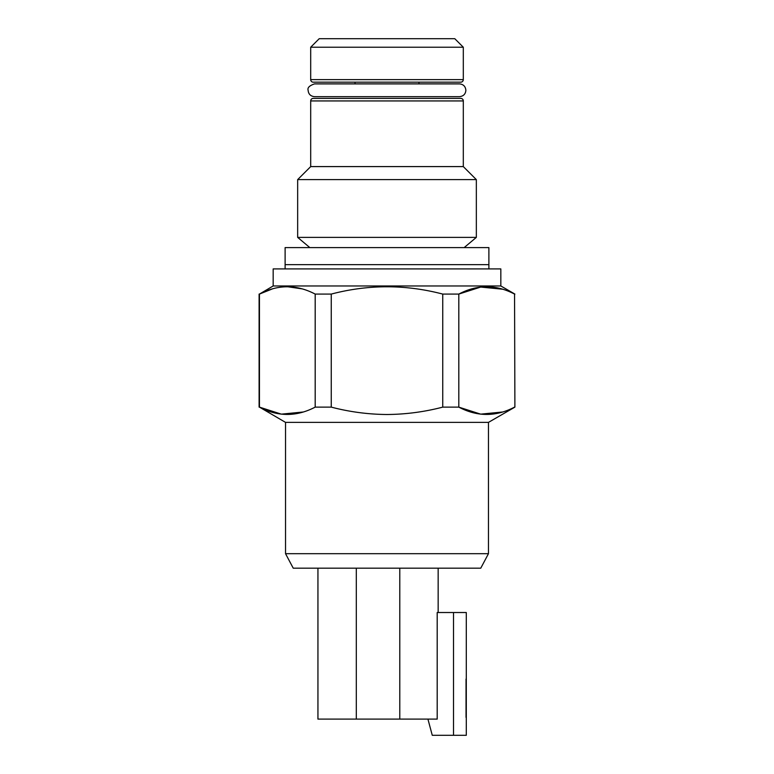 <?xml version="1.0" encoding="UTF-8"?>
<svg xmlns="http://www.w3.org/2000/svg" width="774" height="774" viewBox="0 0 774 774"><rect width="100%" height="100%" fill="white"/><g stroke="black" fill="none" stroke-linecap="round" stroke-linejoin="round"><path stroke-width="1.16" d="M319.217 38.7L454.783 38.7L463.307 47.224L310.693 47.224L319.217 38.7M355.024 83.892L355.024 82.179L313.247 82.179L460.753 82.179A2.554 2.554 0 0 0 463.307 79.625L463.307 47.224M418.976 83.892L418.976 82.179L460.753 82.179M313.247 82.179A2.554 2.554 0 0 1 310.693 79.625L310.693 47.224M355.024 82.179L418.976 82.179M463.307 100.939A2.554 2.554 0 0 0 460.753 98.385L313.247 98.385A2.554 2.554 0 0 0 310.693 100.939L463.307 100.939L463.307 166.594L476.339 179.616L297.661 179.616L310.693 166.594L463.307 166.594M310.693 166.594L310.693 100.939M309.832 247.593L297.661 237.386L476.339 237.386L476.339 179.616M297.661 237.386L297.661 179.616M464.168 247.593L476.339 237.386M488.887 268.907L488.887 264.65L285.113 264.65L488.887 264.65L488.887 247.593L285.113 247.593L285.113 268.907M273.174 285.964L500.826 285.964L500.826 268.907L273.174 268.907L273.174 285.964L259.445 294.081C277.924 284.348 296.51 284.348 315.192 294.081L331.253 294.081C368.366 284.348 405.537 284.348 442.747 294.081L458.808 294.081C477.297 284.348 495.882 284.348 514.555 294.081L514.894 407.124L514.555 294.081M500.826 285.964L514.894 294.081M285.538 553.691L293.24 568.184L480.76 568.184L488.462 553.691L285.538 553.691L285.538 422.381L488.462 422.381L514.894 407.124M285.538 422.381L259.445 407.124C277.924 416.867 296.51 416.867 315.192 407.124L331.253 407.124C349.587 411.903 368.172 414.371 387 414.506C405.866 414.361 424.452 411.903 442.747 407.124L458.808 407.124C477.297 416.867 495.882 416.867 514.555 407.124M303.292 412L281.33 414.148L259.445 407.124L259.445 294.081L272.496 288.866M502.655 412L480.693 414.148L458.808 407.124L458.808 294.081L480.693 287.067L502.655 289.215M302.16 288.876L287.318 286.699M315.192 407.124L315.192 294.081M331.253 294.081L331.253 407.124M442.747 407.124L442.747 294.081M438.161 612.524L438.161 568.184M427.925 719.104L432.269 735.3L466.296 735.3L466.296 612.524L437.194 612.524L437.194 719.104L317.94 719.104L317.94 568.184M466.035 717.392L466.035 679.03M310.693 79.625L463.307 79.625M453.506 612.524L453.506 735.3M399.79 719.104L399.79 568.184M356.301 719.104L356.301 568.184M488.462 553.691L488.462 422.381M259.106 294.081L259.106 407.124M442.505 96.682L314.525 96.682C310.567 96.228 308.439 94.099 308.129 90.287C307.288 87.772 309.416 85.633 314.525 83.892L459.475 83.892C463.355 84.269 465.493 86.398 465.871 90.287C465.561 94.099 463.433 96.228 459.475 96.682L442.505 96.682"/></g></svg>
